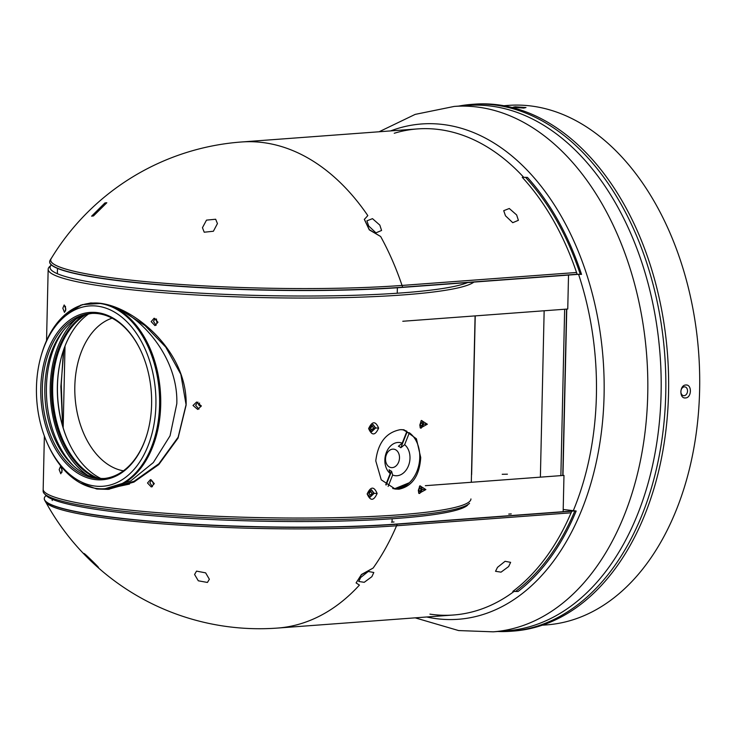 <?xml version="1.0" encoding="UTF-8"?>
<svg xmlns="http://www.w3.org/2000/svg" width="736" height="736" viewBox="0 0 736 736"><rect width="100%" height="100%" fill="white"/><g stroke="black" fill="none" stroke-linecap="round" stroke-linejoin="round"><path stroke-width="1.1" d="M418.71 489.863L420.118 487.885L421.084 489.606L419.695 491.584L418.71 489.863M372.112 493.322L370.19 495.227L368.975 493.479L370.907 491.574L372.112 493.322M373.603 427.966L371.68 429.87L370.456 428.113L372.388 426.218L373.603 427.966M420.201 424.506L421.599 422.528L422.574 424.249L421.176 426.227L420.201 424.506M411.544 434.617L402.969 429.677L411.544 434.617M394.266 488.888L409.326 482.733L396.998 488.906L394.266 488.888M471.638 474.619L475.235 315.891M386.106 484.996L391.552 471.233L392.656 475.005A16.744 12.466 98.4 0 0 408.452 465.814A16.744 12.466 98.4 0 0 404.644 444.691L400.835 447.746A13.018 9.697 -81.6 0 0 398.388 446.255L402.196 443.201L406.907 431.296A29.762 22.154 98.4 0 0 401.764 429.658A29.762 22.154 98.4 0 0 401.497 429.622M400.835 447.746L406.898 432.428A29.762 22.154 98.4 0 0 406.557 432.179M406.898 432.428L409.354 432.786A29.762 22.154 98.4 0 1 417.036 471.031A29.762 22.154 98.4 0 1 393.098 488.557A29.762 22.154 98.4 0 1 392.72 488.492M391.552 471.233A13.018 9.697 -81.6 0 1 389.105 469.734L390.209 473.515L385.774 484.73M402.196 443.201A16.744 12.466 98.4 0 0 386.4 452.392A16.744 12.466 98.4 0 0 390.209 473.515M386.382 454.655A9.301 6.928 98.4 0 0 389.16 466.854A9.301 6.928 98.4 0 0 398.636 462.107A9.301 6.928 98.4 0 0 395.867 449.908A9.301 6.928 98.4 0 0 386.382 454.655M404.644 444.691L409.354 432.786M388.148 486.422L392.656 475.005M685.75 385.002C692.107 384.137 691.822 397.872 685.455 397.946C679.199 398.82 679.512 385.084 685.75 385.002L686.55 385.029M515.172 106.803L525.992 107.539L523.774 108.072L512.964 107.244L515.172 106.803M458.73 106.085A264.169 173.99 85.8 0 1 471.684 104.383A264.169 173.99 85.8 0 1 618.847 200.358A264.169 173.99 85.8 0 1 655.049 474.656A264.169 173.99 85.8 0 1 510.793 631.267A264.169 173.99 85.8 0 1 497.729 631.497M471.684 104.383L474.481 104.172A264.169 173.99 85.8 0 1 621.644 200.155A264.169 173.99 85.8 0 1 657.837 474.453A264.169 173.99 85.8 0 1 513.59 631.065L510.793 631.267M658.858 341.716A257.103 169.335 85.8 0 1 660.882 368.902M685.455 397.946L684.655 397.918M503.774 105.726L508.291 105.395A260.452 171.534 85.8 0 1 653.375 200.026A260.452 171.534 85.8 0 1 689.062 470.46A260.452 171.534 85.8 0 1 546.848 624.864L542.331 625.195M467.581 105.432A263.424 173.494 85.8 0 1 493.019 106.361A263.424 173.494 85.8 0 1 661.066 374.532A263.424 173.494 85.8 0 1 506.58 630.835L493.23 631.828A263.424 173.494 85.8 0 0 647.708 375.526A263.424 173.494 85.8 0 0 479.67 107.355A263.424 173.494 85.8 0 0 454.232 106.426L467.581 105.432M394.238 133.262A243.708 160.512 85.8 0 1 440.928 129.794A243.708 160.512 85.8 0 1 523.627 177.21L522.238 177.312A243.708 160.512 85.8 0 1 576.536 272.476L402.031 285.43A211.591 23.221 -178.7 0 1 168.857 283.608A211.591 23.221 -178.7 0 1 51.17 258.603A243.708 243.708 0 0 1 241.491 141.984A243.708 160.512 85.8 0 1 265.024 142.848A243.708 160.512 85.8 0 1 367.816 215.602L364.338 219.411L369.279 229.853L380.659 236.532L369.352 229.678L364.338 219.254M46.138 495.54A212.612 23.331 1.3 0 0 44.289 498.52A212.612 23.331 1.3 0 0 97.299 515.182A212.612 23.331 1.3 0 0 397.293 524.004L573.188 510.95A243.708 160.512 85.8 0 0 578.579 274.326L578.56 274.316M518.043 591.496L512.836 591.404L518.043 591.496A245.401 161.626 -94.2 0 0 576.168 511.014L563.206 509.478M578.579 274.326L581.532 274.39A245.401 161.626 -94.2 0 0 527.436 177.394L522.238 177.312A243.708 160.512 -94.2 0 1 576.536 272.476L577.171 274.372L580.235 274.197L402.666 287.38A212.612 23.331 -178.7 0 1 102.663 278.558A212.612 23.331 -178.7 0 1 49.652 261.887L49.662 261.703A212.612 23.331 -178.7 0 1 50.094 260.296L51.06 258.649A211.683 23.23 1.3 0 0 103.408 276.653A211.683 23.23 1.3 0 0 402.086 285.439L576.592 272.486M356.086 582.921L361.459 574.485L373.134 568.054L361.523 574.678L356.086 582.921L359.426 585.083A243.708 160.512 85.8 0 1 277.564 628.066L453.468 615.002A243.708 160.512 85.8 0 0 514.234 591.302A243.708 160.512 85.8 0 1 429.934 614.137M581.532 274.39L580.235 274.197M367.154 493.93C370.705 486.376 374.035 486.22 377.136 493.47C373.695 501.05 370.364 501.207 367.154 493.93L370.18 497.104L374.164 493.313L371.459 489.771L367.374 493.552M418.324 490.406L419.87 485.788L425.877 489.578L418.867 493.451L418.324 490.406M418.6 492.669L419.741 493.47L422.317 489.477L420.624 486.082L419.391 486.496M419.805 425.04L421.351 420.431L427.358 424.221L420.348 428.085L419.805 425.04M420.081 427.312L421.222 428.113L423.798 424.111L422.105 420.725L420.872 421.13M368.635 428.573C372.186 421.02 375.516 420.863 378.626 428.104C375.176 435.694 371.846 435.85 368.635 428.573M375.645 427.956L372.95 424.414L368.865 428.186L371.662 431.747L375.645 427.956L378.626 428.104M473.892 282.09A213.937 23.478 -178.7 0 1 403.374 294.897A213.937 23.478 -178.7 0 1 173.714 293.508A213.937 23.478 -178.7 0 1 48.162 269.256A213.937 23.478 -178.7 0 1 49.524 266.69L51.373 264.951A212.078 23.276 1.3 0 0 164.146 290.711A212.078 23.276 1.3 0 0 402.187 292.873A212.078 23.276 1.3 0 0 467.7 282.55M371.542 431.728L375.194 427.892L372.904 424.424M421.075 428.085L423.77 424.111L422.068 420.734M419.594 493.442L422.289 489.468L420.587 486.091M370.061 497.085L373.704 493.249L371.413 489.78M400.32 429.668L403.963 429.787L416.42 438.794L420.725 457.553C419.465 475.787 412.215 486.33 398.967 489.192L395.241 489.054L381.248 479.826L375.774 460.892C377.982 442.778 386.161 432.372 400.32 429.668M152.444 486.68L149.85 482.825L151.377 479.909M154.302 483.589L150.466 479.596L147.504 483L151.294 486.993L154.302 483.589M61.953 472.328L61.778 467.654M62.22 470.497L60.527 466.348L59.165 469.632L60.803 473.782L62.22 470.497M65.614 310.942L65.44 306.268M65.881 309.111L64.188 304.962L62.827 308.246L64.464 312.395L65.881 309.111M156.106 325.294L153.511 321.439L155.038 318.522M157.973 322.202L154.128 318.21L151.165 321.614L154.956 325.606L157.973 322.202M198.968 409.124L195.61 405.288L197.966 402.114M201.37 405.95L196.622 402.022L193.007 405.481L197.68 409.409L201.37 405.95M80.436 483.018L96.655 488.971A213.937 23.478 1.3 0 0 97.143 489.035L108.21 489.366L133.961 482.08L158.774 464.582L178.048 438.113L186.134 405.067L180.835 374.311L165.775 347.125L145.01 325.588L122.231 310.914M109.324 489.274L99.378 488.87A210.965 23.147 -178.7 0 1 98.882 488.805L97.538 488.575M398.378 514.887A213.937 23.478 1.3 0 0 470.939 498.944A213.937 23.478 1.3 0 1 332.332 517.758A213.937 23.478 1.3 0 1 96.508 506.009A213.937 23.478 1.3 0 1 43.166 489.238A213.937 23.478 1.3 0 0 168.719 513.498A213.937 23.478 1.3 0 0 398.378 514.887M467.636 505.144A212.078 23.276 -178.7 0 1 320.51 521.428A212.078 23.276 -178.7 0 1 97.824 509.606A212.078 23.276 -178.7 0 1 46.184 495.576L44.372 493.709A213.937 23.478 1.3 0 0 96.471 507.858A213.937 23.478 1.3 0 0 321.108 519.782A213.937 23.478 1.3 0 0 469.531 503.36M44.372 436.043L43.13 491.087A213.937 23.478 1.3 0 0 44.372 493.709M97.952 516.976A211.683 23.23 -178.7 0 1 45.54 501.814L44.648 500.13A212.612 23.331 1.3 0 0 97.29 515.356A212.612 23.331 1.3 0 0 397.284 524.179L571.789 511.226L571.136 512.808L396.63 525.762A211.683 23.23 -178.7 0 1 97.952 516.976M44.289 498.52L44.28 498.695A212.612 23.331 1.3 0 0 44.648 500.13M512.836 591.404A243.708 160.512 -94.2 0 0 571.072 512.817A243.708 160.512 85.8 0 1 512.836 591.404M515.908 591.174A243.708 160.512 -94.2 0 0 574.816 510.986M573.721 510.959L571.789 511.226M379.831 225.115L372.49 218.656L366.905 220.837L368.662 225.943L375.94 232.843L381.579 230.469L379.831 225.115M516.644 214.958L509.294 208.5L503.718 210.68L505.476 215.786L512.753 222.686L518.392 220.312L516.644 214.958M215.666 219.236L206.494 220.128L202.455 227.691L204.222 232.217L213.385 231.251L217.433 223.578L215.666 219.236M104.935 202.943L91.614 216.172L93.49 215.924L106.812 202.75L104.935 202.943M241.491 141.984L417.386 128.929A243.708 160.512 85.8 0 1 523.627 177.21M568.523 275.062L567.75 309.019L402.776 321.264M371.855 576.693L373.814 572.498L368.258 571.458L360.686 577.521L358.726 581.458L364.228 582.314L371.855 576.693M96.692 566.159C102.828 571.256 90.85 559.452 85.799 554.834C79.727 549.58 91.411 561.872 96.692 566.159L98.532 567.511M207.423 582.452L209.364 579.269L205.638 572.856L196.53 571.127L194.58 574.485L198.306 580.796L207.423 582.452M508.659 566.536L510.628 562.35L505.071 561.301L497.49 567.364L495.54 571.302L501.041 572.157L508.659 566.536M85.799 554.834L83.968 553.417M507.417 474.186L502.2 474.278L507.417 474.186M394.008 521.98L391.488 522.174M425.344 485.686L563.978 475.401L563.15 511.695M511.253 513.912L508.742 514.096M577.171 274.243L402.666 287.196A212.612 23.331 -178.7 0 1 102.672 278.374A212.612 23.331 -178.7 0 1 49.662 261.703M580.235 274.142A243.708 160.512 -94.2 0 0 525.504 177.302M51.584 257.931A211.683 23.23 1.3 0 0 51.06 258.649M562.985 475.254L566.757 309.092M562.792 475.226L566.564 309.111M560.869 475.631L564.65 309.249M540.38 477.149L544.152 310.776M687.461 391.856A4.444 3.303 98.4 0 0 684.857 386.869A4.444 3.303 98.4 0 0 680.956 390.678A4.444 3.303 98.4 0 0 683.56 395.664A4.444 3.303 98.4 0 0 687.461 391.856M132.811 336.83A83.904 55.255 85.8 0 1 141.413 352.047A83.904 55.255 85.8 0 1 147.421 432.98A83.904 55.255 85.8 0 1 59.552 455.363A83.904 55.255 85.8 0 1 54.547 336.886A83.904 55.255 85.8 0 1 132.811 336.83M141.533 352.314A82.782 54.528 -94.2 0 0 133.17 337.557A82.782 54.528 -94.2 0 0 90.896 313.472A82.782 54.528 -94.2 0 0 44.822 366.298A82.782 54.528 -94.2 0 0 60.876 454.508A82.782 54.528 -94.2 0 0 103.15 478.593A82.782 54.528 -94.2 0 0 147.504 432.704M135.654 332.23A90.418 59.552 -94.2 0 0 40.968 356.344A90.418 59.552 -94.2 0 0 47.444 443.56A90.418 59.552 -94.2 0 0 56.709 459.963A90.418 59.552 -94.2 0 0 141.054 459.899A90.418 59.552 -94.2 0 0 135.654 332.23M40.968 356.344L41.336 355.056A93.021 61.263 85.8 0 1 91.255 303.186A93.021 61.263 85.8 0 1 138.745 330.243A93.021 61.263 85.8 0 1 156.786 429.364A93.021 61.263 85.8 0 1 105.027 488.713A93.021 61.263 85.8 0 1 57.528 461.656A93.021 61.263 85.8 0 1 47.996 444.783L47.444 443.56M97.796 478.133A86.324 56.856 85.8 0 1 71.898 456.072A86.324 56.856 85.8 0 1 63.057 440.422A86.324 56.856 85.8 0 1 56.874 357.153A86.324 56.856 85.8 0 1 85.67 314.723M91.255 303.186L92.368 303.103A93.021 61.263 85.8 0 1 139.868 330.16A93.021 61.263 85.8 0 1 157.909 429.281A93.021 61.263 85.8 0 1 106.14 488.63A93.021 61.263 -94.2 0 0 160.706 404.91A93.021 61.263 -94.2 0 0 101.292 303.425M104.402 478.474A82.782 54.528 85.8 0 1 63.388 454.324A82.782 54.528 85.8 0 1 47.15 367.006A82.782 54.528 85.8 0 1 92.156 313.407M73.536 465.943A86.324 56.856 85.8 0 1 65.762 456.532A86.324 56.856 85.8 0 1 63.471 330.354M87.529 475.18A88.182 58.08 85.8 0 1 69.975 457.47A88.182 58.08 85.8 0 1 75.946 319.157M95.597 477.747A86.324 56.856 85.8 0 1 70.785 456.154A86.324 56.856 85.8 0 1 83.545 315.422M56.948 356.877A87.437 57.583 -94.2 0 0 63.167 440.68M152.444 481.068L153.603 484.647M199.631 403.052L198.462 404.708L200.864 406.557M61.852 355.433A89.672 59.055 -94.2 0 0 57.463 385.857A89.672 59.055 -94.2 0 0 68.236 441.388M100.74 478.437A88.55 58.319 85.8 0 1 68.117 441.122A88.55 58.319 85.8 0 1 57.362 386.032A88.55 58.319 85.8 0 1 61.778 355.709A88.55 58.319 85.8 0 1 88.532 313.987M62.661 426.126L61.254 384.1L63.232 353.648M103.877 488.778L108.229 488.63L134.026 481.316L158.875 463.754L178.14 437.212L186.153 404.322C186.898 352.056 136.96 309.81 103.776 303.858C136.381 309.939 178.508 354.918 176.806 403.714L170.044 435.841L153.327 462.567L130.723 480.912L105.027 488.713M108.229 488.63L129.499 484.086M156.418 318.927L156.878 322.699M101.356 303.434L82.368 304.612L65.375 314.392M100.86 303.361L90.73 302.965L80.454 305.238M63.94 348.928L60.876 386.658L62.652 426.08M112.084 318.173A77.574 51.097 -94.2 0 0 75.109 397.661A77.574 51.097 -94.2 0 0 123.409 470.819M65.026 346.021L63.167 427.828M390.623 130.916A248.336 163.558 85.8 0 1 445.62 124.853A248.336 163.558 85.8 0 1 604.072 395.766A248.336 163.558 85.8 0 1 434.424 618.406A248.336 163.558 85.8 0 1 426.705 616.989M377.136 493.47L374.164 493.313M425.877 489.578L422.317 489.477M427.358 424.221L423.798 424.111M97.143 489.035L99.378 488.87M96.655 488.971L98.882 488.805M397.293 524.004L396.63 525.762M380.659 236.532A243.708 160.512 85.8 0 1 402.031 285.43M397.247 293.222L397.366 287.758M396.566 525.762A243.708 160.512 85.8 0 1 373.134 568.054M392.122 518.76L392.049 522.128M402.086 285.439L402.666 287.38M415.178 617.844L458.629 630.568L493.23 631.828M379.095 131.772L415.168 114.393L454.232 106.426M471.316 482.273L475.088 315.9M46.543 340.612L48.162 269.256M57.362 273.728L57.482 268.401M46.037 502.55A243.708 243.708 0 0 0 277.564 628.066M52.247 499.256L52.219 500.544"/></g></svg>

